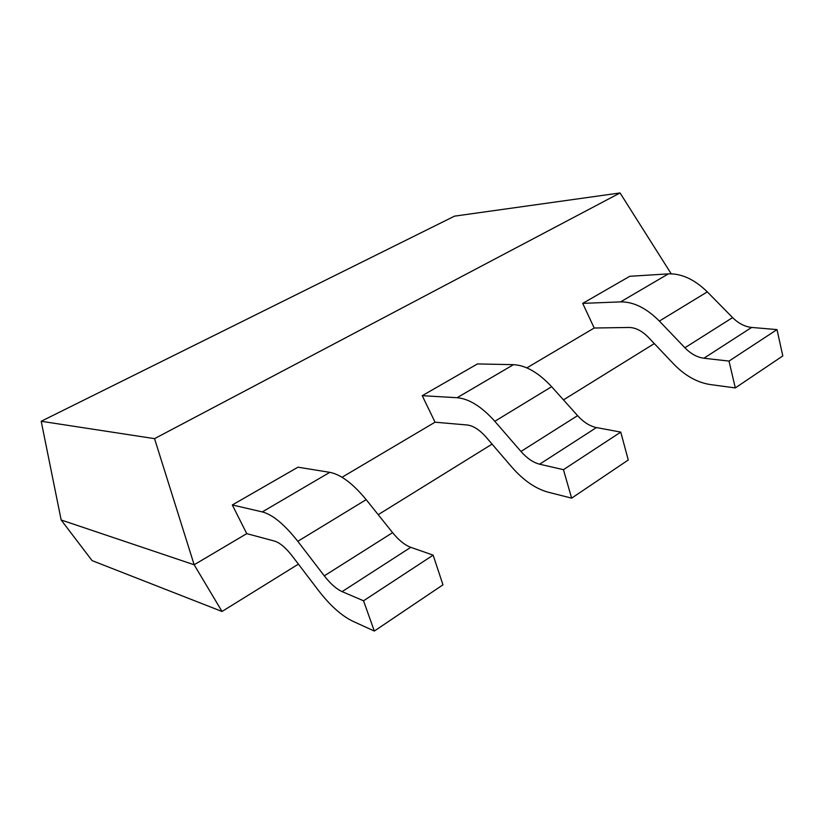 <?xml version="1.0" encoding="UTF-8"?>
<svg xmlns="http://www.w3.org/2000/svg" width="824" height="824" viewBox="0 0 824 824"><rect width="100%" height="100%" fill="white"/><g stroke="black" fill="none" stroke-linecap="round" stroke-linejoin="round"><path stroke-width="1.24" d="M298.412 564.131L222.017 611.47L194.155 564.77L246.747 533.643L232.317 504.958L262.3 511.91C272.692 514.65 284.517 524.455 297.794 541.317L324.285 575.852C330.414 583.742 336.357 588.995 342.114 591.611L363.538 600.789L374.312 631.05L352.806 621.234C341.476 615.755 329.94 605.383 318.208 590.128L292.335 556.149C285.753 547.702 279.81 542.676 274.485 541.069L246.747 533.643M654.308 343.587L563.462 399.887M492.083 444.115L378.206 514.681M729.003 361.087L777.001 329.6L751.643 327.437C744.824 326.706 738.489 323.43 732.608 317.59L707.311 291.871C694.498 279.398 681.51 273.393 668.357 273.877L629.773 276.287L582.702 303.376L620.585 301.883C633.522 301.718 646.449 308.114 659.365 321.082L684.899 347.769C690.821 353.836 697.156 357.317 703.902 358.234L729.003 361.087L735.307 387.919L710.247 384.551C697.053 382.48 684.775 375.548 673.414 363.755L648.437 337.387C642.02 330.857 635.531 327.55 628.949 327.468L594.207 328.014L526.855 367.875M563.441 469.68L620.75 432.095L596.421 427.563C589.891 426.204 583.608 422.228 577.593 415.636L551.637 386.693C538.536 372.623 525.815 365.279 513.465 364.672L477.457 363.93L422.238 395.685L457.104 397.714C469.083 398.754 481.649 406.623 494.822 421.301L520.964 451.459C527.02 458.329 533.241 462.573 539.638 464.2L563.441 469.68L571.629 498.149L547.836 492.103C535.301 488.601 523.23 480.186 511.622 466.868L486.078 437.132C479.547 429.757 473.233 425.709 467.126 424.988L435.051 422.197L342.022 477.261M41.2 421.27L154.541 438.646L620.05 192.95L454.529 216.145L41.2 421.27L61.161 519.995L92.082 560.619L222.017 611.47M154.541 438.646L194.155 564.77L61.161 519.995M620.05 192.95L671.22 273.826M620.75 432.095L628.259 460.008L571.629 498.149M435.051 422.197L422.238 395.685M777.001 329.6L782.8 355.927L735.307 387.919M594.207 328.014L582.702 303.376M232.317 504.958L297.969 467.187L329.796 472.337C340.796 474.459 352.919 483.564 366.175 499.653L392.595 532.654C398.713 540.173 404.769 545.066 410.774 547.321L433.136 555.139L363.538 600.789M433.136 555.139L442.972 584.813L374.312 631.05M513.465 364.672L457.104 397.714M551.637 386.693L494.822 421.301M577.593 415.636L520.964 451.459M596.421 427.563L539.638 464.2M668.357 273.877L620.585 301.883M707.311 291.871L659.365 321.082M732.608 317.59L684.899 347.769M751.643 327.437L703.902 358.234M329.796 472.337L262.3 511.91M366.175 499.653L297.794 541.317M392.595 532.654L324.285 575.852M410.774 547.321L342.114 591.611"/></g></svg>

